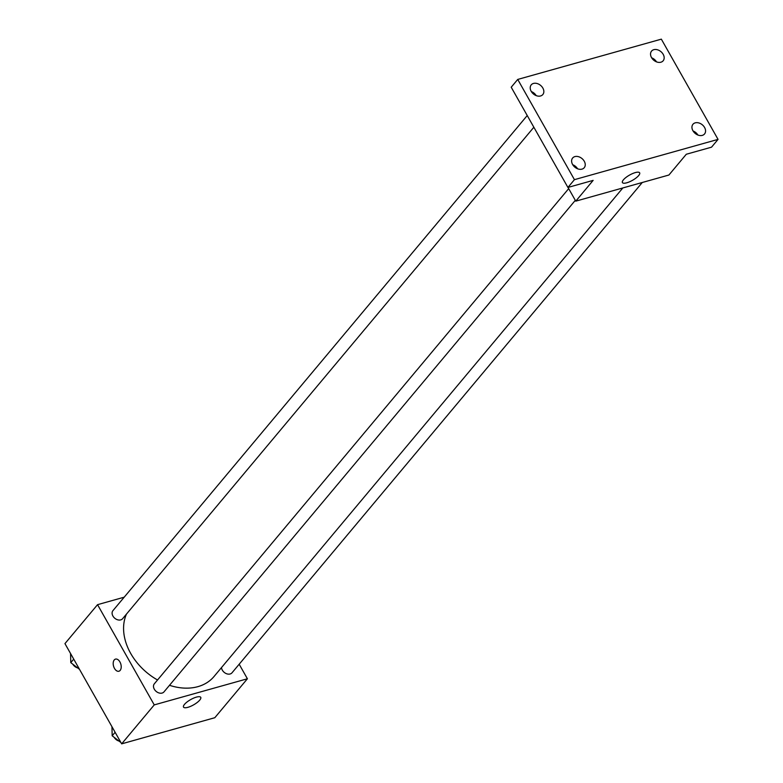 <?xml version="1.0" encoding="UTF-8"?>
<svg xmlns="http://www.w3.org/2000/svg" width="783" height="783" viewBox="0 0 783 783"><rect width="100%" height="100%" fill="white"/><g stroke="black" fill="none" stroke-linecap="round" stroke-linejoin="round"><path stroke-width="1.17" d="M239.177 664.229L247.399 678.773L214.806 717.717L121.659 743.85L64.95 643.616L97.542 604.672L124.184 597.194M126.464 614.097A54.193 40.129 39.9 0 0 157.53 679.987M169.5 685.301A54.193 40.129 39.9 0 0 214.033 676.502L622.837 187.949M247.399 678.773L154.251 704.896L97.542 604.672M568.683 188.625L154.339 683.804A6.293 4.659 39.9 0 0 156.179 691.418A6.293 4.659 39.9 0 0 163.999 691.878L575.309 200.331M527.233 115.532L112.948 610.632A6.293 4.659 39.9 0 0 114.778 618.247A6.293 4.659 39.9 0 0 122.598 618.717L533.849 127.237M642.275 182.498L232.003 672.803A6.293 4.659 -140.1 0 1 222.323 670.131A6.293 4.659 -140.1 0 1 221.501 667.576M154.251 704.896L121.659 743.85M199.763 700.08A9.905 3.015 -29.5 0 1 190.651 706.325A9.905 3.015 -29.5 0 1 183.516 707.098A9.905 3.015 -29.5 0 1 190.651 699.601A9.905 3.015 -29.5 0 1 200.751 697.35A9.905 3.015 -29.5 0 1 199.763 700.08M114.484 668.418A6.293 3.778 74.3 0 1 115.502 659.11A6.293 3.778 74.3 0 1 120.836 664.15A6.293 3.778 74.3 0 1 118.908 671.237A6.293 3.778 74.3 0 1 114.484 668.418M118.908 671.237A6.293 3.778 74.3 0 1 114.494 668.418A6.293 3.778 74.3 0 1 115.502 659.11M718.05 139.384L574.438 179.659L517.729 79.435L661.341 39.15L718.05 139.384L711.532 147.175L686.3 154.251L668.917 175.02L575.769 201.153L568.008 187.431M517.729 79.435L511.211 87.226L567.92 187.45L574.438 179.659M575.769 201.153L593.152 180.374L567.92 187.45M638.664 175.558A9.905 3.015 -29.5 0 1 629.552 181.793A9.905 3.015 -29.5 0 1 622.416 182.576A9.905 3.015 -29.5 0 1 629.552 175.079A9.905 3.015 -29.5 0 1 639.652 172.818A9.905 3.015 -29.5 0 1 638.664 175.558M536.198 95.624A7.556 5.589 39.9 0 0 531.344 91.562M577.6 168.795A7.556 5.589 39.9 0 0 572.745 164.733M656.526 61.877A7.556 5.589 39.9 0 0 651.671 57.815M697.917 135.038A7.556 5.589 39.9 0 0 693.063 130.976M574.888 156.6A7.556 5.589 -140.1 0 1 583.266 159.82A7.556 5.589 -140.1 0 1 584.226 167.719A7.556 5.589 -140.1 0 1 581.975 169.128A7.556 5.589 -140.1 0 1 573.587 165.908A7.556 5.589 -140.1 0 1 572.637 158.019A7.556 5.589 -140.1 0 1 574.888 156.6M695.206 122.853A7.556 5.589 -140.1 0 1 703.594 126.073A7.556 5.589 -140.1 0 1 704.543 133.962A7.556 5.589 -140.1 0 1 702.292 135.381A7.556 5.589 -140.1 0 1 693.914 132.161A7.556 5.589 -140.1 0 1 692.955 124.272A7.556 5.589 -140.1 0 1 695.206 122.853M653.815 49.681A7.556 5.589 -140.1 0 1 662.193 52.901A7.556 5.589 -140.1 0 1 663.152 60.8A7.556 5.589 -140.1 0 1 660.901 62.209A7.556 5.589 -140.1 0 1 652.513 58.989A7.556 5.589 -140.1 0 1 651.564 51.101A7.556 5.589 -140.1 0 1 653.815 49.681M533.487 83.438A7.556 5.589 -140.1 0 1 541.865 86.649A7.556 5.589 -140.1 0 1 542.825 94.547A7.556 5.589 -140.1 0 1 540.573 95.966A7.556 5.589 -140.1 0 1 532.195 92.746A7.556 5.589 -140.1 0 1 531.236 84.848A7.556 5.589 -140.1 0 1 533.487 83.438M120.905 742.519L112.184 735.795L111.949 726.693M115.121 732.291L112.184 735.795M114.171 737.332A6.293 4.659 39.9 0 0 119.006 741.051M79.504 669.348L70.783 662.633L70.558 653.521M73.719 659.12L70.783 662.633M72.78 664.16A6.293 4.659 39.9 0 0 77.605 667.889"/></g></svg>
